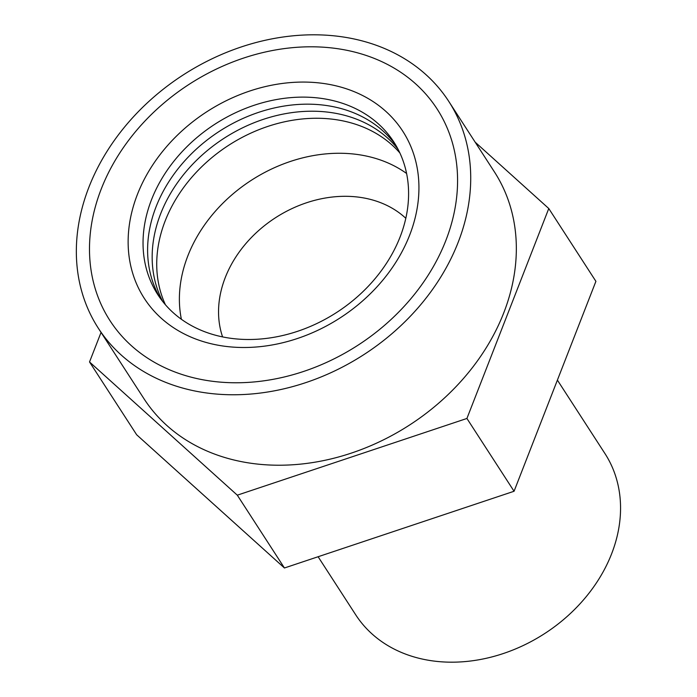 <?xml version="1.0" encoding="UTF-8"?>
<svg xmlns="http://www.w3.org/2000/svg" width="697" height="697" viewBox="0 0 697 697"><rect width="100%" height="100%" fill="white"/><g stroke="black" fill="none" stroke-linecap="round" stroke-linejoin="round"><path stroke-width="1.05" d="M405.811 218.283A111.32 88.789 -32.9 0 0 307.177 202.557A111.32 88.789 -32.9 0 0 225.262 277.554A111.32 88.789 -32.9 0 0 222.587 336.904M318.111 556.737L355.74 614.859A148.426 118.385 -32.9 0 0 488.553 657.759A148.426 118.385 -32.9 0 0 611.6 553.845A148.426 118.385 -32.9 0 0 604.926 453.529L557.4 380.118M445.819 240.578A194.811 155.379 -32.9 0 0 437.063 108.915A194.811 155.379 -32.9 0 0 262.743 52.606A194.811 155.379 -32.9 0 0 101.248 188.992A194.811 155.379 -32.9 0 0 110.004 320.664A194.811 155.379 -32.9 0 0 284.324 376.964A194.811 155.379 -32.9 0 0 445.819 240.578A194.811 155.379 -32.9 0 0 437.063 108.915A194.811 155.379 -32.9 0 0 262.743 52.606A194.811 155.379 -32.9 0 0 101.248 188.992A194.811 155.379 -32.9 0 0 110.004 320.664A194.811 155.379 -32.9 0 0 284.324 376.964A194.811 155.379 -32.9 0 0 445.819 240.578M137.422 194.411A153.906 122.75 -32.9 0 0 222.404 345.93A153.906 122.75 -32.9 0 0 409.644 235.159A153.906 122.75 -32.9 0 0 324.663 83.64A153.906 122.75 -32.9 0 0 137.422 194.411M151.519 199.699A140.541 112.095 -32.9 0 0 229.121 338.062A140.541 112.095 -32.9 0 0 400.113 236.919A140.541 112.095 -32.9 0 0 322.502 98.556A140.541 112.095 -32.9 0 0 151.519 199.699M395.983 145.507A140.541 112.095 -32.9 0 0 270.114 108.967A140.541 112.095 -32.9 0 0 156.084 206.748A140.541 112.095 -32.9 0 0 160.205 298.159M398.022 149.184A140.541 112.095 -32.9 0 0 272.196 116.669A140.541 112.095 -32.9 0 0 160.641 213.796A140.541 112.095 -32.9 0 0 162.732 301.522M399.886 152.983A140.541 112.095 -32.9 0 0 274.269 124.415A140.541 112.095 -32.9 0 0 165.206 220.836A140.541 112.095 -32.9 0 0 165.433 304.772M406.586 173.475A140.541 112.095 -32.9 0 0 187.859 255.834A140.541 112.095 -32.9 0 0 181.386 319.278M475.18 142.179L548.774 208.525L466.92 418.461L237.302 495.175L89.53 361.961L101.048 332.425M89.53 361.961L136.664 434.771L284.437 567.985L514.064 491.263L595.909 281.335L548.774 208.525M284.437 567.985L237.302 495.175M514.064 491.263L466.92 418.461M98.329 328.226L143.948 398.684A208.725 166.478 -32.9 0 0 330.718 459.001A208.725 166.478 -32.9 0 0 503.748 312.875A208.725 166.478 -32.9 0 0 494.356 171.81L448.746 101.353A208.725 166.478 -32.9 0 0 261.976 41.027A208.725 166.478 -32.9 0 0 88.937 187.153A208.725 166.478 -32.9 0 0 98.329 328.226A208.725 166.478 -32.9 0 0 285.099 388.543A208.725 166.478 -32.9 0 0 458.129 242.417A208.725 166.478 -32.9 0 0 448.746 101.353"/></g></svg>
